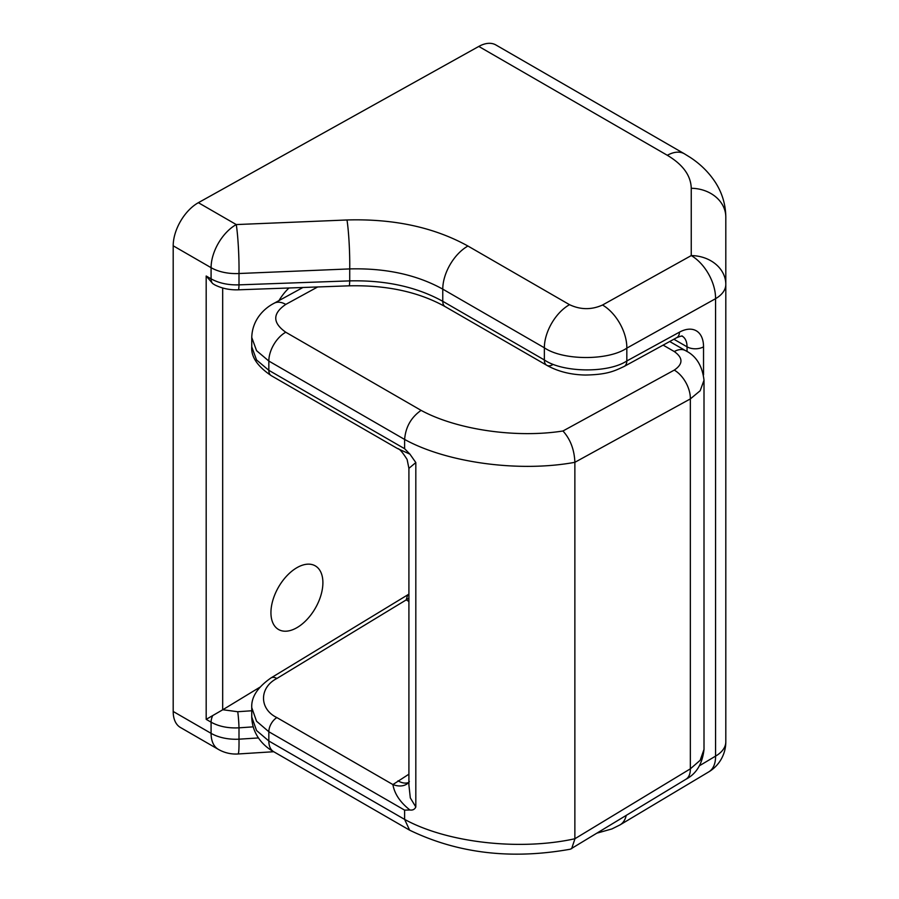 <?xml version="1.0" encoding="UTF-8"?>
<svg xmlns="http://www.w3.org/2000/svg" width="899" height="899" viewBox="0 0 899 899"><rect width="100%" height="100%" fill="white"/><g stroke="black" fill="none" stroke-linecap="round" stroke-linejoin="round"><path stroke-width="1.35" d="M278.993 300.581A36.747 21.216 -60 0 1 288.961 287.995M270.936 612.68A36.747 21.216 -60 0 1 286.972 575.708A36.747 21.216 -60 0 1 315.279 565.864A36.747 21.216 -60 0 1 322.898 582.676A36.747 21.216 -60 0 1 306.851 619.658A36.747 21.216 -60 0 1 278.544 629.502A36.747 21.216 -60 0 1 270.936 612.68M173.192 711.469L211.085 733.348A34.994 20.205 120 0 0 218.333 749.361L180.441 727.482A34.994 20.205 -60 0 1 173.192 711.469L173.192 245.798A34.994 20.205 -60 0 1 198.364 202.691L478.796 46.433A34.994 20.205 -60 0 1 495.866 44.95L684.397 153.796A34.994 20.205 120 0 0 667.328 155.291L478.796 46.433M684.397 153.796L690.185 157.381C700.501 164.135 708.895 172.451 715.368 182.34C722.167 192.925 725.65 204.511 725.808 217.097L725.808 741.844A34.994 20.205 0 0 1 715.559 756.126A34.994 19.845 59.1 0 1 708.76 771.881L620.04 824.889A34.994 19.845 59.1 0 0 626.21 815.55M253.147 726.853L238.999 727.83C228.211 728.381 218.907 726.493 211.085 722.178L206.186 719.346L222.806 709.738L237.729 711.727L251.754 710.761M259.777 687.274L222.806 709.738M699.579 765.678L715.559 756.126L715.559 298.682L626.828 348.127C608.275 360.802 562.909 360.623 544.356 347.789L442.769 289.141C416.72 274.723 385.705 267.992 349.722 268.913L238.999 273.51L238.999 284.859L349.722 280.881C385.705 280.083 416.72 286.893 442.769 301.311L544.356 359.96C562.909 372.759 608.275 373.31 626.828 360.96L679.442 332.169A34.994 20.205 -60 0 1 703.535 346.823L703.535 374.872M214.749 284.871L212.703 283.578L206.186 276.015L211.085 278.847C218.907 283.174 228.211 285.174 238.999 284.859A11.665 1 87.9 0 1 238.37 289.815C229.706 290.096 221.828 288.444 214.749 284.871M237.729 711.727A11.665 0.73 -93.9 0 1 238.999 727.83L238.999 739.18A34.994 2.315 86.4 0 1 238.055 753.98L273.723 751.721M198.364 202.691L236.268 224.57L346.992 219.974C393.762 218.614 434.082 227.301 467.941 246.034L569.528 304.682A34.994 20.205 -60 0 0 544.356 347.789L544.356 359.96A11.665 6.731 120 0 0 546.772 365.297C557.897 371.512 570.786 374.759 585.429 375.04C607.23 374.613 614.253 371.118 624.187 366.432A11.665 6.911 61.3 0 0 626.828 360.96L626.828 348.127A34.994 20.553 -119.1 0 0 602.521 305.019L691.252 255.586A34.994 20.553 -119.1 0 1 715.559 298.682A34.994 20.205 0 0 0 725.808 284.399A34.994 28.824 180 0 0 691.252 255.586L691.252 188.284C690.893 175.563 682.914 164.573 667.328 155.291M212.703 283.578A11.665 6.731 120 0 1 211.085 278.847L211.085 267.677A34.994 20.205 120 0 1 235.83 224.817A34.994 20.205 120 0 1 236.268 224.57A34.994 2.854 87.6 0 1 238.999 273.51A34.994 20.205 0 0 1 211.085 267.677L173.192 245.798M404.617 448.713L409.922 454.141L397.482 448.534L271.251 375.658C257.44 366.32 250.945 356.701 251.754 346.8L256.552 359.96L268.835 370.321L404.617 448.713L404.617 439.442C405.629 427.047 411.124 417.35 421.092 410.371C456.771 429.756 516.172 438.397 562.965 430.992L674.272 370.096C683.173 364.05 683.173 357.858 674.272 351.543L663.136 345.115M574.866 838.756L690.342 768.836A23.329 13.114 -121.3 0 1 685.959 779.242L570.337 849.207C511.306 859.781 457.737 853.432 409.629 830.17L404.617 819.394C447.05 842.723 519.555 850.971 574.866 838.756L574.866 462.311C519.555 472.559 447.05 462.828 404.617 439.442L268.835 361.05L256.552 350.666L251.754 337.462L251.754 346.8M674.272 370.096A23.329 13.822 -118.7 0 1 690.342 398.909L690.342 768.836L700.175 760.296L704.007 749.429L704.007 380.21L700.175 390.739L690.342 398.909L574.866 462.311M409.922 454.141L415.821 462.569L408.91 468.345L407.123 459.501C402.415 452.062 399.201 448.41 397.482 448.534M408.91 468.357L408.91 785.108L410.315 797.919L415.821 806.976C414.697 809.403 412.731 810.404 409.922 809.988L404.617 810.134L268.835 731.741L256.552 721.234L251.754 707.637L251.754 716.975L256.552 730.516L268.835 741.001L404.617 819.394L404.617 810.134M571.64 848.701L574.877 838.992M574.877 462.086C574.281 449.489 570.314 439.128 562.965 430.992M317.673 286.961L285.77 304.413A23.329 13.822 -118.7 0 0 274.139 303.244L302.929 287.489M408.91 601.453L406.213 599.903L407.652 594.902L271.026 677.913C257.586 687.252 251.158 697.163 251.754 707.637M409.922 809.988C400.179 802.335 394.504 793.862 392.897 784.569L408.91 774.185M408.719 782.456A23.329 13.114 58.7 0 1 397.965 780.826M408.09 783.108A23.329 15.485 48 0 1 408.045 783.141A23.329 15.485 48 0 1 392.897 784.569L276.87 717.582A11.665 6.731 120 0 0 268.835 731.741L268.835 741.001A23.329 13.474 120 0 0 273.667 751.688L273.667 751.688C263.598 746.237 252.158 734.494 251.754 716.975M687.038 351.554L687.038 346.823L673.89 339.238M670.542 341.058L670.542 341.991M467.941 246.034A34.994 20.205 -60 0 0 442.769 289.141L442.769 301.311A11.665 6.731 120 0 0 445.185 306.649C418.754 291.928 386.727 284.994 349.093 285.826L238.37 289.815M212.703 715.57A11.665 6.731 -60 0 0 211.085 722.178L211.085 733.348A34.994 20.205 180 0 0 238.999 739.18L258.429 737.944M349.093 285.826A11.665 1 87.9 0 0 349.722 280.881L349.722 268.913A34.994 2.854 -92.4 0 0 346.992 219.974M206.186 719.346L206.186 276.015M569.528 304.682C580.529 309.852 591.52 309.953 602.521 305.019M222.682 287.983L222.682 709.817M725.808 217.097A34.994 28.824 180 0 0 691.252 188.284M703.535 346.823A11.665 6.731 180 0 1 687.038 346.823A23.329 13.474 120 0 0 682.206 336.147C681.285 336.822 684.948 334.507 676.79 337.642L624.187 366.432M445.185 306.649L546.772 365.297A11.665 6.731 120 0 0 552.379 364.848M679.442 332.169A11.665 6.911 61.3 0 1 676.79 337.642M285.77 304.413C272.419 313.493 272.419 322.763 285.77 332.237A23.329 13.474 120 0 0 268.835 361.05L268.835 370.321A11.665 6.731 -60 0 0 271.251 375.658M415.821 462.569L415.821 806.976M285.77 332.237L421.092 410.371M408.91 598.004A23.329 13.474 -60 0 1 406.213 599.903L276.87 678.487C259.069 687.555 259.069 709.053 276.87 717.582M674.272 351.543A23.329 13.474 -60 0 1 685.51 350.632L685.51 350.632C696.129 355.835 702.288 365.691 704.007 380.21M276.87 678.487A11.665 6.551 -121.3 0 0 271.026 677.913M218.333 749.361A34.994 34.994 0 0 0 238.055 753.98M597.475 833.002L611.916 828.934L620.04 824.889M708.76 771.881A34.994 34.994 0 0 0 725.808 741.844M685.959 779.242C696.377 773.803 702.389 763.858 704.007 749.429M409.326 830.002L273.667 751.688M669.721 341.519L685.51 350.632M274.139 303.244C264.216 308.301 252.248 319.639 251.754 337.462M407.652 594.902L408.91 594.082M408.045 783.141L409.36 781.534"/></g></svg>
